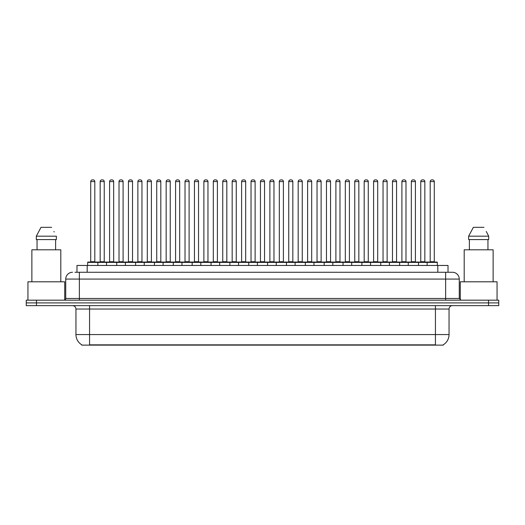 <?xml version="1.0" encoding="UTF-8"?>
<svg xmlns="http://www.w3.org/2000/svg" width="525" height="525" viewBox="0 0 525 525"><rect width="100%" height="100%" fill="white"/><g stroke="black" fill="none" stroke-linecap="round" stroke-linejoin="round"><path stroke-width="0.79" d="M76.978 272.272L76.978 265.46L448.022 265.46L448.022 272.272M443.264 344.787L443.264 345.122L81.736 345.122L81.736 344.787M81.841 344.846A11.918 11.918 0 0 1 75.948 334.569L89.565 334.569L89.565 344.846L435.435 344.846L435.435 334.569L449.052 334.569L449.052 309.035A3.406 3.406 0 0 1 452.452 305.629M75.948 334.569L75.948 309.035C75.751 306.967 74.616 305.832 72.548 305.629M443.159 344.846A11.918 11.918 0 0 0 449.052 334.569M36.461 300.182L498.75 300.182L498.75 302.905L26.25 302.905L26.25 305.629L36.461 305.629L36.461 302.905L26.25 302.905L26.25 300.182L36.461 300.182L36.461 302.905L498.75 302.905L498.75 305.629L36.461 305.629M75.088 272.272L452.347 272.272M74.931 272.272L79.354 272.272L79.354 279.077L65.737 279.077L65.737 298.482A1.7 1.7 0 0 1 64.037 300.182M72.548 272.272A6.805 6.805 0 0 0 65.737 279.077M452.452 272.272A6.805 6.805 0 0 1 459.263 279.077L459.263 298.482L460.963 300.182M427.127 265.46L427.127 262.395A0.341 0.341 0 0 1 427.468 262.06L436.997 262.06A0.341 0.341 0 0 1 437.338 262.395L87.662 262.395A0.341 0.341 0 0 1 88.003 262.06L97.532 262.06A0.341 0.341 0 0 1 97.873 262.395L97.873 265.46M94.808 181.584L90.727 181.584A1.7 1.7 0 0 1 92.426 179.878L93.109 179.878A1.7 1.7 0 0 1 94.808 181.584L94.808 261.719A0.341 0.341 0 0 0 95.15 262.06M90.727 181.584L90.727 261.719A0.341 0.341 0 0 1 90.385 262.06M87.662 262.395L87.662 265.46M107.303 262.395A0.341 0.341 0 0 0 106.962 262.06M97.433 262.06L116.393 262.06A0.341 0.341 0 0 1 116.734 262.395L116.734 265.46M100.157 181.584A1.7 1.7 0 0 1 101.857 179.878L102.539 179.878A1.7 1.7 0 0 1 104.239 181.584L100.157 181.584L100.157 261.719A0.341 0.341 0 0 1 99.816 262.06M104.239 181.584L104.239 261.719A0.341 0.341 0 0 0 104.58 262.06M106.522 265.46L106.522 262.395A0.341 0.341 0 0 1 106.864 262.06M113.669 181.584L109.587 181.584A1.7 1.7 0 0 1 111.287 179.878L111.969 179.878A1.7 1.7 0 0 1 113.669 181.584L113.669 261.719A0.341 0.341 0 0 0 114.01 262.06M109.587 181.584L109.587 261.719A0.341 0.341 0 0 1 109.246 262.06M125.377 265.46L125.377 262.395A0.341 0.341 0 0 1 125.718 262.06L135.253 262.06A0.341 0.341 0 0 1 135.594 262.395L135.594 265.46M132.53 181.584L128.441 181.584A1.7 1.7 0 0 1 130.148 179.878L130.823 179.878A1.7 1.7 0 0 1 132.53 181.584L132.53 261.719A0.341 0.341 0 0 0 132.871 262.06M128.441 181.584L128.441 261.719A0.341 0.341 0 0 1 128.1 262.06M144.237 265.46L144.237 262.395A0.341 0.341 0 0 1 144.578 262.06L154.114 262.06A0.341 0.341 0 0 1 154.448 262.395L154.448 265.46M151.39 181.584L147.302 181.584A1.7 1.7 0 0 1 149.002 179.878L149.684 179.878A1.7 1.7 0 0 1 151.39 181.584L151.39 261.719A0.341 0.341 0 0 0 151.725 262.06M147.302 181.584L147.302 261.719A0.341 0.341 0 0 1 146.961 262.06M163.098 265.46L163.098 262.395A0.341 0.341 0 0 1 163.439 262.06L172.968 262.06A0.341 0.341 0 0 1 173.309 262.395L173.309 265.46M170.244 181.584L166.162 181.584A1.7 1.7 0 0 1 167.862 179.878L168.545 179.878A1.7 1.7 0 0 1 170.244 181.584L170.244 261.719A0.341 0.341 0 0 0 170.586 262.06M166.162 181.584L166.162 261.719A0.341 0.341 0 0 1 165.821 262.06M126.164 262.395A0.341 0.341 0 0 0 125.823 262.06L116.287 262.06M119.011 181.584A1.7 1.7 0 0 1 120.717 179.878L121.4 179.878A1.7 1.7 0 0 1 123.099 181.584L119.011 181.584L119.011 261.719A0.341 0.341 0 0 1 118.676 262.06M123.099 181.584L123.099 261.719A0.341 0.341 0 0 0 123.441 262.06M145.025 262.395A0.341 0.341 0 0 0 144.683 262.06L135.148 262.06M137.872 181.584A1.7 1.7 0 0 1 139.578 179.878L140.254 179.878A1.7 1.7 0 0 1 141.96 181.584L137.872 181.584L137.872 261.719A0.341 0.341 0 0 1 137.53 262.06M141.96 181.584L141.96 261.719A0.341 0.341 0 0 0 142.301 262.06M163.879 262.395A0.341 0.341 0 0 0 163.537 262.06M154.009 262.06L163.439 262.06M156.732 181.584A1.7 1.7 0 0 1 158.432 179.878L159.114 179.878A1.7 1.7 0 0 1 160.814 181.584L156.732 181.584L156.732 261.719A0.341 0.341 0 0 1 156.391 262.06M160.814 181.584L160.814 261.719A0.341 0.341 0 0 0 161.155 262.06M64.719 300.044L64.719 281.8L27.95 281.8L27.95 300.182M60.802 281.8L60.802 249.802L31.867 249.802L31.867 281.8M55.617 239.59L55.617 249.802L55.617 239.59M36.304 236.184L41.022 227.332L36.304 236.184L36.304 239.59L56.365 239.59L56.365 236.184L36.304 236.184M54.213 231.978L53.944 231.466M37.052 239.59L37.052 249.802M51.647 227.332L41.022 227.332M497.05 300.182L497.05 281.8L460.281 281.8L460.281 300.044M493.133 281.8L493.133 249.802L464.198 249.802L464.198 281.8M486.544 231.978L488.696 236.184L468.635 236.184L473.353 227.332L468.635 236.184L468.635 239.59L488.696 239.59L488.696 236.184L488.696 239.59M488.696 236.184L486.275 231.466M469.383 239.59L469.383 249.802M487.948 249.802L487.948 239.59M483.978 227.332L473.353 227.332M181.958 265.46L181.958 262.395A0.341 0.341 0 0 1 182.3 262.06L191.828 262.06A0.341 0.341 0 0 1 192.17 262.395L192.17 265.46M189.105 181.584L185.023 181.584A1.7 1.7 0 0 1 186.723 179.878L187.405 179.878A1.7 1.7 0 0 1 189.105 181.584L189.105 261.719A0.341 0.341 0 0 0 189.446 262.06M185.023 181.584L185.023 261.719A0.341 0.341 0 0 1 184.682 262.06M200.819 265.46L200.819 262.395A0.341 0.341 0 0 1 201.154 262.06L210.689 262.06A0.341 0.341 0 0 1 211.03 262.395L211.03 265.46M207.966 181.584L203.877 181.584A1.7 1.7 0 0 1 205.583 179.878L206.266 179.878A1.7 1.7 0 0 1 207.966 181.584L207.966 261.719A0.341 0.341 0 0 0 208.307 262.06M203.877 181.584L203.877 261.719A0.341 0.341 0 0 1 203.543 262.06M219.673 265.46L219.673 262.395A0.341 0.341 0 0 1 220.014 262.06L229.55 262.06A0.341 0.341 0 0 1 229.891 262.395L229.891 265.46M226.826 181.584L222.738 181.584A1.7 1.7 0 0 1 224.444 179.878L225.12 179.878A1.7 1.7 0 0 1 226.826 181.584L226.826 261.719A0.341 0.341 0 0 0 227.168 262.06M222.738 181.584L222.738 261.719A0.341 0.341 0 0 1 222.397 262.06M182.739 262.395A0.341 0.341 0 0 0 182.398 262.06M172.869 262.06L182.3 262.06M175.593 181.584A1.7 1.7 0 0 1 177.293 179.878L177.975 179.878A1.7 1.7 0 0 1 179.675 181.584L175.593 181.584L175.593 261.719A0.341 0.341 0 0 1 175.252 262.06M179.675 181.584L179.675 261.719A0.341 0.341 0 0 0 180.016 262.06M201.6 262.395A0.341 0.341 0 0 0 201.259 262.06M191.73 262.06L201.154 262.06M194.453 181.584A1.7 1.7 0 0 1 196.153 179.878L196.836 179.878A1.7 1.7 0 0 1 198.535 181.584L194.453 181.584L194.453 261.719A0.341 0.341 0 0 1 194.112 262.06M198.535 181.584L198.535 261.719A0.341 0.341 0 0 0 198.877 262.06M220.461 262.395A0.341 0.341 0 0 0 220.119 262.06M210.584 262.06L220.014 262.06M213.308 181.584A1.7 1.7 0 0 1 215.014 179.878L215.69 179.878A1.7 1.7 0 0 1 217.396 181.584L213.308 181.584L213.308 261.719A0.341 0.341 0 0 1 212.966 262.06M217.396 181.584L217.396 261.719A0.341 0.341 0 0 0 217.737 262.06M238.534 265.46L238.534 262.395A0.341 0.341 0 0 1 238.875 262.06L248.404 262.06A0.341 0.341 0 0 1 248.745 262.395L248.745 265.46M245.68 181.584L241.598 181.584A1.7 1.7 0 0 1 243.298 179.878L243.981 179.878A1.7 1.7 0 0 1 245.68 181.584L245.68 261.719A0.341 0.341 0 0 0 246.022 262.06M241.598 181.584L241.598 261.719A0.341 0.341 0 0 1 241.257 262.06M257.394 265.46L257.394 262.395A0.341 0.341 0 0 1 257.736 262.06L267.264 262.06A0.341 0.341 0 0 1 267.606 262.395L267.606 265.46M264.541 181.584L260.459 181.584A1.7 1.7 0 0 1 262.159 179.878L262.841 179.878A1.7 1.7 0 0 1 264.541 181.584L264.541 261.719A0.341 0.341 0 0 0 264.882 262.06M260.459 181.584L260.459 261.719A0.341 0.341 0 0 1 260.118 262.06M276.255 265.46L276.255 262.395A0.341 0.341 0 0 1 276.596 262.06L286.125 262.06A0.341 0.341 0 0 1 286.466 262.395L286.466 265.46M283.402 181.584L279.32 181.584A1.7 1.7 0 0 1 281.019 179.878L281.702 179.878A1.7 1.7 0 0 1 283.402 181.584L283.402 261.719A0.341 0.341 0 0 0 283.743 262.06M279.32 181.584L279.32 261.719A0.341 0.341 0 0 1 278.978 262.06M295.109 265.46L295.109 262.395A0.341 0.341 0 0 1 295.45 262.06L304.986 262.06A0.341 0.341 0 0 1 305.327 262.395L305.327 265.46M302.262 181.584L298.174 181.584A1.7 1.7 0 0 1 299.88 179.878L300.556 179.878A1.7 1.7 0 0 1 302.262 181.584L302.262 261.719A0.341 0.341 0 0 0 302.603 262.06M298.174 181.584L298.174 261.719A0.341 0.341 0 0 1 297.832 262.06M313.97 265.46L313.97 262.395A0.341 0.341 0 0 1 314.311 262.06L323.846 262.06A0.341 0.341 0 0 1 324.181 262.395L324.181 265.46M321.123 181.584L317.034 181.584A1.7 1.7 0 0 1 318.734 179.878L319.417 179.878A1.7 1.7 0 0 1 321.123 181.584L321.123 261.719A0.341 0.341 0 0 0 321.457 262.06M317.034 181.584L317.034 261.719A0.341 0.341 0 0 1 316.693 262.06M239.315 262.395A0.341 0.341 0 0 0 238.98 262.06M229.445 262.06L238.875 262.06M232.168 181.584A1.7 1.7 0 0 1 233.868 179.878L234.55 179.878A1.7 1.7 0 0 1 236.257 181.584L232.168 181.584L232.168 261.719A0.341 0.341 0 0 1 231.827 262.06M236.257 181.584L236.257 261.719A0.341 0.341 0 0 0 236.591 262.06M258.175 262.395A0.341 0.341 0 0 0 257.834 262.06M248.305 262.06L257.736 262.06M251.029 181.584A1.7 1.7 0 0 1 252.728 179.878L253.411 179.878A1.7 1.7 0 0 1 255.111 181.584L251.029 181.584L251.029 261.719A0.341 0.341 0 0 1 250.688 262.06M255.111 181.584L255.111 261.719A0.341 0.341 0 0 0 255.452 262.06M277.036 262.395A0.341 0.341 0 0 0 276.695 262.06M267.166 262.06L276.596 262.06M269.889 181.584A1.7 1.7 0 0 1 271.589 179.878L272.272 179.878A1.7 1.7 0 0 1 273.971 181.584L269.889 181.584L269.889 261.719A0.341 0.341 0 0 1 269.548 262.06M273.971 181.584L273.971 261.719A0.341 0.341 0 0 0 274.312 262.06M295.897 262.395A0.341 0.341 0 0 0 295.555 262.06M286.02 262.06L295.45 262.06M288.743 181.584A1.7 1.7 0 0 1 290.45 179.878L291.132 179.878A1.7 1.7 0 0 1 292.832 181.584L288.743 181.584L288.743 261.719A0.341 0.341 0 0 1 288.409 262.06M292.832 181.584L292.832 261.719A0.341 0.341 0 0 0 293.173 262.06M314.757 262.395A0.341 0.341 0 0 0 314.416 262.06M304.881 262.06L314.311 262.06M307.604 181.584A1.7 1.7 0 0 1 309.31 179.878L309.986 179.878A1.7 1.7 0 0 1 311.692 181.584L307.604 181.584L307.604 261.719A0.341 0.341 0 0 1 307.263 262.06M311.692 181.584L311.692 261.719A0.341 0.341 0 0 0 312.034 262.06M332.83 265.46L332.83 262.395A0.341 0.341 0 0 1 333.172 262.06L342.7 262.06A0.341 0.341 0 0 1 343.042 262.395L343.042 265.46M339.977 181.584L335.895 181.584A1.7 1.7 0 0 1 337.595 179.878L338.277 179.878A1.7 1.7 0 0 1 339.977 181.584L339.977 261.719A0.341 0.341 0 0 0 340.318 262.06M335.895 181.584L335.895 261.719A0.341 0.341 0 0 1 335.554 262.06M351.691 265.46L351.691 262.395A0.341 0.341 0 0 1 352.032 262.06L361.561 262.06A0.341 0.341 0 0 1 361.902 262.395L361.902 265.46M358.837 181.584L354.756 181.584A1.7 1.7 0 0 1 356.455 179.878L357.138 179.878A1.7 1.7 0 0 1 358.837 181.584L358.837 261.719A0.341 0.341 0 0 0 359.179 262.06M354.756 181.584L354.756 261.719A0.341 0.341 0 0 1 354.414 262.06M370.552 265.46L370.552 262.395A0.341 0.341 0 0 1 370.886 262.06L380.422 262.06A0.341 0.341 0 0 1 380.763 262.395L380.763 265.46M377.698 181.584L373.61 181.584A1.7 1.7 0 0 1 375.316 179.878L375.998 179.878A1.7 1.7 0 0 1 377.698 181.584L377.698 261.719A0.341 0.341 0 0 0 378.039 262.06M373.61 181.584L373.61 261.719A0.341 0.341 0 0 1 373.275 262.06M389.406 265.46L389.406 262.395A0.341 0.341 0 0 1 389.747 262.06L399.282 262.06A0.341 0.341 0 0 1 399.623 262.395L399.623 265.46M396.559 181.584L392.47 181.584A1.7 1.7 0 0 1 394.177 179.878L394.852 179.878A1.7 1.7 0 0 1 396.559 181.584L396.559 261.719A0.341 0.341 0 0 0 396.9 262.06M392.47 181.584L392.47 261.719A0.341 0.341 0 0 1 392.129 262.06M408.266 265.46L408.266 262.395A0.341 0.341 0 0 1 408.608 262.06L418.136 262.06A0.341 0.341 0 0 1 418.477 262.395L418.477 265.46M415.413 181.584L411.331 181.584A1.7 1.7 0 0 1 413.031 179.878L413.713 179.878A1.7 1.7 0 0 1 415.413 181.584L415.413 261.719A0.341 0.341 0 0 0 415.754 262.06M411.331 181.584L411.331 261.719A0.341 0.341 0 0 1 410.99 262.06M434.273 181.584L430.192 181.584A1.7 1.7 0 0 1 431.891 179.878L432.574 179.878A1.7 1.7 0 0 1 434.273 181.584L434.273 261.719A0.341 0.341 0 0 0 434.615 262.06M430.192 181.584L430.192 261.719A0.341 0.341 0 0 1 429.85 262.06M437.338 262.395L437.338 265.46M333.611 262.395A0.341 0.341 0 0 0 333.27 262.06M323.741 262.06L333.172 262.06M326.465 181.584A1.7 1.7 0 0 1 328.164 179.878L328.847 179.878A1.7 1.7 0 0 1 330.547 181.584L326.465 181.584L326.465 261.719A0.341 0.341 0 0 1 326.123 262.06M330.547 181.584L330.547 261.719A0.341 0.341 0 0 0 330.888 262.06M352.472 262.395A0.341 0.341 0 0 0 352.131 262.06M342.602 262.06L352.032 262.06M345.325 181.584A1.7 1.7 0 0 1 347.025 179.878L347.708 179.878A1.7 1.7 0 0 1 349.407 181.584L345.325 181.584L345.325 261.719A0.341 0.341 0 0 1 344.984 262.06M349.407 181.584L349.407 261.719A0.341 0.341 0 0 0 349.748 262.06M371.333 262.395A0.341 0.341 0 0 0 370.991 262.06L361.462 262.06M364.186 181.584A1.7 1.7 0 0 1 365.886 179.878L366.568 179.878A1.7 1.7 0 0 1 368.268 181.584L364.186 181.584L364.186 261.719A0.341 0.341 0 0 1 363.845 262.06M368.268 181.584L368.268 261.719A0.341 0.341 0 0 0 368.609 262.06M390.193 262.395A0.341 0.341 0 0 0 389.852 262.06M380.317 262.06L389.747 262.06M383.04 181.584A1.7 1.7 0 0 1 384.746 179.878L385.422 179.878A1.7 1.7 0 0 1 387.128 181.584L383.04 181.584L383.04 261.719A0.341 0.341 0 0 1 382.699 262.06M387.128 181.584L387.128 261.719A0.341 0.341 0 0 0 387.47 262.06M409.047 262.395A0.341 0.341 0 0 0 408.712 262.06M399.177 262.06L408.608 262.06M401.901 181.584A1.7 1.7 0 0 1 403.6 179.878L404.283 179.878A1.7 1.7 0 0 1 405.989 181.584L401.901 181.584L401.901 261.719A0.341 0.341 0 0 1 401.559 262.06M405.989 181.584L405.989 261.719A0.341 0.341 0 0 0 406.324 262.06M427.908 262.395A0.341 0.341 0 0 0 427.567 262.06M418.038 262.06L427.468 262.06M420.761 181.584A1.7 1.7 0 0 1 422.461 179.878L423.143 179.878A1.7 1.7 0 0 1 424.843 181.584L420.761 181.584L420.761 261.719A0.341 0.341 0 0 1 420.42 262.06M424.843 181.584L424.843 261.719A0.341 0.341 0 0 0 425.184 262.06M434.07 345.122L434.07 344.787M90.93 345.122L90.93 344.787M87.189 272.272L87.189 265.46M437.811 272.272L437.811 265.46M435.435 305.629L435.435 309.035L75.948 309.035M449.052 309.035L435.435 309.035L435.435 334.569L89.565 334.569L89.565 305.629M488.539 305.629L488.539 300.182M79.354 300.182L79.354 298.482L459.263 298.482M65.737 298.482L79.354 298.482L79.354 279.077L445.646 279.077L445.646 300.182M459.263 279.077L445.646 279.077L445.646 272.272M90.727 261.719L94.808 261.719M100.157 261.719L104.239 261.719M109.587 261.719L113.669 261.719M128.441 261.719L132.53 261.719M147.302 261.719L151.39 261.719M166.162 261.719L170.244 261.719M119.011 261.719L123.099 261.719M137.872 261.719L141.96 261.719M156.732 261.719L160.814 261.719M185.023 261.719L189.105 261.719M203.877 261.719L207.966 261.719M222.738 261.719L226.826 261.719M175.593 261.719L179.675 261.719M194.453 261.719L198.535 261.719M213.308 261.719L217.396 261.719M241.598 261.719L245.68 261.719M260.459 261.719L264.541 261.719M279.32 261.719L283.402 261.719M298.174 261.719L302.262 261.719M317.034 261.719L321.123 261.719M232.168 261.719L236.257 261.719M251.029 261.719L255.111 261.719M269.889 261.719L273.971 261.719M288.743 261.719L292.832 261.719M307.604 261.719L311.692 261.719M335.895 261.719L339.977 261.719M354.756 261.719L358.837 261.719M373.61 261.719L377.698 261.719M392.47 261.719L396.559 261.719M411.331 261.719L415.413 261.719M430.192 261.719L434.273 261.719M326.465 261.719L330.547 261.719M345.325 261.719L349.407 261.719M364.186 261.719L368.268 261.719M383.04 261.719L387.128 261.719M401.901 261.719L405.989 261.719M420.761 261.719L424.843 261.719"/></g></svg>
